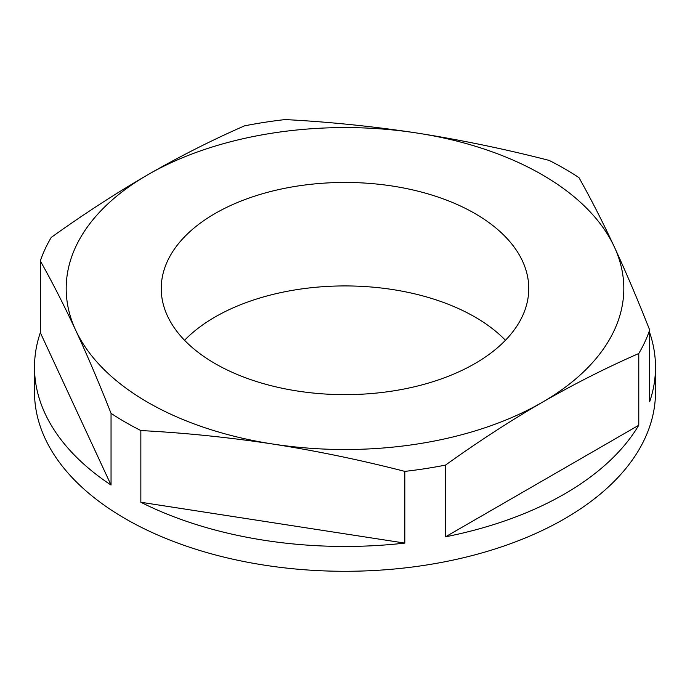 <?xml version="1.0" encoding="UTF-8"?>
<svg xmlns="http://www.w3.org/2000/svg" width="690" height="690" viewBox="0 0 690 690"><rect width="100%" height="100%" fill="white"/><g stroke="black" fill="none" stroke-linecap="round" stroke-linejoin="round"><path stroke-width="1.03" d="M474.944 213.529A183.764 106.096 0 0 0 274.672 190.526A183.764 106.096 0 0 0 161.236 288.549A183.764 106.096 0 0 0 215.056 363.57A183.764 106.096 0 0 0 415.328 386.564A183.764 106.096 0 0 0 528.764 288.549A183.764 106.096 0 0 0 474.944 213.529M505.434 340.282A183.764 106.096 0 0 0 474.944 317.003A183.764 106.096 0 0 0 184.566 340.282M417.165 133.058A278.82 160.977 180 0 1 542.15 174.725A278.82 160.977 180 0 1 614.316 246.882C626.106 272.403 637.896 300.115 649.678 330.018A310.5 179.262 180 0 1 638.776 353.522C606.536 367.606 574.33 383.89 542.15 402.373C509.867 421.133 477.661 442.04 445.533 465.086A310.5 179.262 180 0 1 404.823 471.382C360.827 460.075 316.831 450.958 272.835 444.032C228.839 437.348 184.842 432.854 140.846 430.551A310.5 179.262 180 0 1 125.442 422.237A310.5 179.262 180 0 1 111.047 413.345C99.265 383.442 87.475 355.73 75.684 330.208C63.894 304.928 52.104 281.839 40.322 260.941A310.5 179.262 180 0 1 51.224 237.438C83.352 214.392 115.558 193.485 147.85 174.725C180.03 156.242 212.235 139.958 244.467 125.873A310.5 179.262 180 0 1 285.177 119.568C329.173 121.871 373.169 126.374 417.165 133.058C461.161 139.984 505.158 149.1 549.154 160.408A310.5 179.262 180 0 1 564.558 168.722A310.5 179.262 180 0 1 578.953 177.615C590.735 198.513 602.525 221.602 614.316 246.882A278.82 160.977 180 0 1 542.15 402.373A278.82 160.977 180 0 1 272.835 444.032A278.82 160.977 180 0 1 75.684 330.208A278.82 160.977 180 0 1 147.85 174.725A278.82 160.977 180 0 1 417.165 133.058M111.047 413.345L111.047 485.053A310.5 179.262 180 0 1 34.5 367.192L34.5 392.024A310.5 179.262 0 0 0 125.442 518.785A310.5 179.262 0 0 0 463.827 557.649A310.5 179.262 0 0 0 655.5 392.024L655.5 367.192A310.5 179.262 180 0 1 649.678 401.727L649.678 330.018M649.678 332.649A310.5 179.262 180 0 1 655.5 367.192M638.776 425.23L445.533 536.803A310.5 179.262 180 0 0 638.776 425.23L638.776 353.522M445.533 536.803L445.533 465.086M404.823 543.099L140.846 502.26A310.5 179.262 180 0 0 404.823 543.099L404.823 471.382M140.846 502.26L140.846 430.551M34.5 367.192A310.5 179.262 180 0 1 40.322 332.649L40.322 260.941M111.047 485.053L40.322 332.649"/></g></svg>
